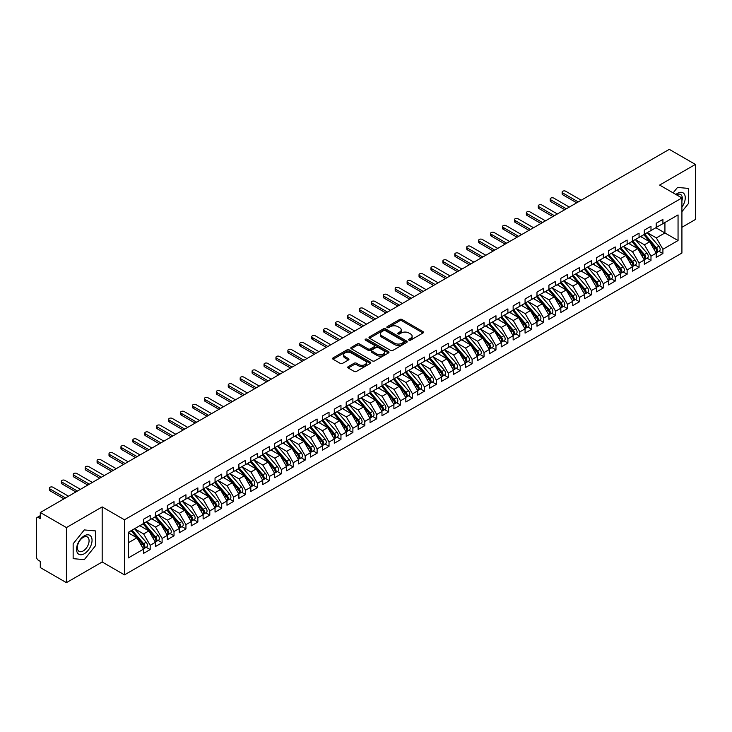 <?xml version="1.0" encoding="UTF-8"?>
<svg xmlns="http://www.w3.org/2000/svg" width="732" height="732" viewBox="0 0 732 732"><rect width="100%" height="100%" fill="white"/><g stroke="black" fill="none" stroke-linecap="round" stroke-linejoin="round"><path stroke-width="1.1" d="M408.959 340.17A1.162 0.668 0 0 0 410.597 340.17L423.032 332.987A1.656 0.952 0 0 0 423.517 332.31A1.656 0.952 0 0 0 423.032 331.642L401.969 319.472A1.656 0.952 0 0 0 399.626 319.472L387.191 326.655A1.162 0.668 0 0 0 386.853 327.131A1.162 0.668 0 0 0 387.191 327.597A1.162 0.668 0 0 0 388.829 327.597L390.44 326.673A5.298 3.056 0 0 1 397.924 326.673L399.681 327.689A5.298 3.056 0 0 1 401.237 329.848A5.298 3.056 0 0 1 399.681 332.008L398.071 332.941A1.162 0.668 0 0 0 397.732 333.408A1.162 0.668 0 0 0 398.071 333.883A1.162 0.668 0 0 0 399.718 333.883L401.319 332.959A5.298 3.056 0 0 1 408.813 332.959L410.57 333.966A5.298 3.056 0 0 1 412.116 336.134A5.298 3.056 0 0 1 410.57 338.294L408.959 339.227A1.162 0.668 0 0 0 408.621 339.694A1.162 0.668 0 0 0 408.959 340.17L408.959 339.227M348.24 366.641A1.656 0.952 0 0 0 347.764 367.318A1.656 0.952 0 0 0 348.24 367.995L354.151 371.408A1.656 0.952 0 0 0 356.493 371.408L370.31 363.429A1.656 0.952 0 0 0 370.795 362.752A1.656 0.952 0 0 0 370.31 362.084L349.237 349.914A1.656 0.952 0 0 0 346.895 349.914L333.087 357.893A1.656 0.952 0 0 0 332.603 358.57A1.656 0.952 0 0 0 333.087 359.238L340.224 363.365A1.656 0.952 0 0 0 342.567 363.365L348.478 359.952A1.656 0.952 0 0 0 348.963 359.275A1.656 0.952 0 0 0 348.478 358.598L344.937 356.557A4.429 2.553 0 0 1 343.637 354.745A4.429 2.553 0 0 1 346.373 352.385A4.429 2.553 0 0 1 351.195 352.943L365.067 360.949A4.429 2.553 0 0 1 366.366 362.752A4.429 2.553 0 0 1 363.63 365.122A4.429 2.553 0 0 1 358.808 364.563L356.493 363.228A1.656 0.952 0 0 0 354.151 363.228L348.24 366.641L348.24 367.995L354.151 364.609L354.151 363.228M681.922 227.286L695.4 219.499L695.4 164.425L669.286 149.355L40.297 512.501L40.297 518.695L38.384 517.588A2.525 1.464 -120 0 0 37.122 517.469A2.525 1.464 -120 0 0 36.6 518.622L36.6 557.18A2.525 1.464 -120 0 0 38.384 560.273L40.297 561.371L40.297 567.574L66.411 582.645L102.178 561.993L124.477 574.867L124.477 519.793L102.178 506.919L66.411 527.571L40.297 512.501M695.4 164.425L659.624 185.077L681.922 197.951L124.477 519.793M390.559 350.39A1.656 0.952 0 0 0 392.892 350.39L406.708 342.42A1.656 0.952 0 0 0 407.193 341.743A1.656 0.952 0 0 0 406.708 341.066L385.636 328.906A1.656 0.952 0 0 0 383.303 328.906L369.486 336.876A1.656 0.952 0 0 0 369.001 337.553A1.656 0.952 0 0 0 369.486 338.23L390.559 350.39M365.909 340.417A1.162 0.668 0 0 1 367.089 340.581L367.089 339.209L388.509 351.57A1.656 0.952 0 0 1 388.994 352.248A1.656 0.952 0 0 1 388.509 352.925L374.692 360.894A1.656 0.952 0 0 1 372.359 360.894L351.287 348.734L351.287 347.38A1.656 0.952 0 0 0 350.802 348.057A1.656 0.952 0 0 0 351.287 348.734M351.287 347.38L357.198 343.967A1.656 0.952 0 0 1 359.54 343.967L368.086 348.899A1.656 0.952 0 0 0 370.419 348.899L374.345 346.639A1.656 0.952 0 0 0 374.83 345.962A1.656 0.952 0 0 0 374.345 345.284L365.451 340.151A1.162 0.668 0 0 1 365.112 339.675A1.162 0.668 0 0 1 365.826 339.062A1.162 0.668 0 0 1 367.089 339.209M124.477 574.867L681.922 253.034L681.922 197.951M655.872 227.734L678.052 240.535L678.052 214.924L662.908 223.672L662.908 219.399L656.229 223.251L656.229 227.524L650.986 230.553L650.986 226.28L644.306 230.141L644.306 234.405L639.063 237.433L639.063 233.169L632.384 237.022L632.384 241.295L627.132 244.323L627.132 240.05L620.462 243.912L620.462 248.175L615.209 251.204L615.209 246.94L608.53 250.792L608.53 255.056L603.287 258.085L603.287 253.821L596.607 257.673L596.607 261.946L591.365 264.975L591.365 260.702L584.685 264.563L584.685 268.827L579.442 271.856L579.442 267.592L572.763 271.444L572.763 275.717L567.52 278.746L567.52 274.473L560.84 278.325L560.84 282.598L555.588 285.626L555.588 281.363L548.918 285.215L548.918 289.479L543.666 292.507L543.666 288.243L536.986 292.095L536.986 296.368L531.743 299.397L531.743 295.124L525.064 298.985L525.064 303.249L519.821 306.278L519.821 302.014L513.141 305.866L513.141 310.13L507.898 313.159L507.898 308.895L501.219 312.747L501.219 317.02L495.976 320.049L495.976 315.776L489.296 319.637L489.296 323.901L484.044 326.93L484.044 322.666L477.374 326.518L477.374 330.791L472.122 333.819L472.122 329.546L465.442 333.399L465.442 337.672L460.199 340.7L460.199 336.436L453.52 340.288L453.52 344.552L448.277 347.581L448.277 343.317L441.597 347.169L441.597 351.442L436.354 354.471L436.354 350.198L429.675 354.059L429.675 358.323L424.432 361.352L424.432 357.088L417.752 360.94L417.752 365.204L412.5 368.242L412.5 363.969L405.83 367.821L405.83 372.094L400.578 375.123L400.578 370.85L393.898 374.711L393.898 378.975L388.655 382.003L388.655 377.739L381.976 381.592L381.976 385.865L376.733 388.893L376.733 384.62L370.053 388.472L370.053 392.745L364.81 395.774L364.81 391.51L358.131 395.362L358.131 399.626L352.888 402.655L352.888 398.391L346.209 402.243L346.209 406.516L340.956 409.545L340.956 405.272L334.286 409.133L334.286 413.397L329.034 416.426L329.034 412.162L322.355 416.014L322.355 420.278L317.112 423.316L317.112 419.043L310.432 422.895L310.432 427.168L305.189 430.196L305.189 425.923L298.51 429.785L298.51 434.049L293.267 437.077L293.267 432.813L286.587 436.665L286.587 440.938L281.344 443.967L281.344 439.694L274.665 443.546L274.665 447.819L269.413 450.848L269.413 446.584L262.742 450.436L262.742 454.7L257.49 457.729L257.49 453.465L250.811 457.317L250.811 461.59L245.568 464.619L245.568 460.346L238.888 464.207L238.888 468.471L233.645 471.499L233.645 467.236L226.966 471.088L226.966 475.352L221.723 478.389L221.723 474.116L215.043 477.969L215.043 482.242L209.8 485.27L209.8 480.997L203.121 484.858L203.121 489.122L197.869 492.151L197.869 487.887L191.198 491.739L191.198 496.012L185.946 499.041L185.946 494.768L179.267 498.629L179.267 502.893L174.024 505.922L174.024 501.658L167.344 505.51L167.344 509.774L162.101 512.803L162.101 508.539L155.422 512.391L155.422 516.664L150.179 519.693L150.179 515.419L143.499 519.281L143.499 523.545L128.356 532.292L128.356 557.903L143.499 549.156L136.939 537.8L128.356 532.841M678.052 240.535L662.908 249.273L656.348 237.918L647.289 232.685L658.864 246.208L656.357 247.654A3.376 1.949 60 0 1 657.656 250.856A3.376 1.949 60 0 1 656.961 252.403A3.376 1.949 60 0 1 656.412 252.558M658.946 251.259L662.908 253.547L662.908 249.273M662.908 253.547L656.229 257.399L656.229 253.135L650.986 256.163L644.425 244.799L635.367 239.574M647.024 258.14L650.986 260.427L650.986 256.163M650.986 260.427L644.306 264.289L644.306 260.016L639.063 263.044L632.503 251.689L623.435 246.455L635.01 259.979L632.512 261.425A3.376 1.949 60 0 1 633.811 264.627A3.376 1.949 60 0 1 633.116 266.173A3.376 1.949 60 0 1 632.567 266.329M635.092 265.03L639.063 267.317L639.063 263.044M639.063 267.317L632.384 271.169L632.384 266.906L627.132 269.934L620.58 258.57L611.513 253.336M623.17 271.911L627.132 274.198L627.132 269.934M627.132 274.198L620.462 278.05L620.462 273.786L615.209 276.815L608.649 265.46L599.59 260.226M611.247 278.791L615.209 281.079L615.209 276.815M615.209 281.079L608.53 284.94L608.53 280.667L603.287 283.696L596.726 272.341L587.668 267.107M599.325 285.681L603.287 287.969L603.287 283.696M603.287 287.969L596.607 291.821L596.607 287.557L591.365 290.586L584.804 279.221L575.745 273.988M587.403 292.562L591.365 294.85L591.365 290.586M591.365 294.85L584.685 298.711L584.685 294.438L579.442 297.467L572.882 286.111L563.823 280.878M575.48 299.452L579.442 301.74L579.442 297.467M579.442 301.74L572.763 305.592L572.763 301.319L567.52 304.347L560.959 292.992L551.891 287.758L563.466 301.282L560.968 302.728A3.376 1.949 60 0 1 562.268 305.93A3.376 1.949 60 0 1 561.572 307.477A3.376 1.949 60 0 1 561.023 307.632M563.548 306.333L567.52 308.62L567.52 304.347M567.52 308.62L560.84 312.473L560.84 308.209L555.588 311.237L549.037 299.873L539.969 294.648M551.626 313.214L555.588 315.501L555.588 311.237M555.588 315.501L548.918 319.362L548.918 315.089L543.666 318.118L537.105 306.763L528.047 301.529L539.621 315.053L537.114 316.498A3.376 1.949 60 0 1 538.423 319.701A3.376 1.949 60 0 1 537.718 321.247A3.376 1.949 60 0 1 537.178 321.403M539.704 320.104L543.666 322.391L543.666 318.118M543.666 322.391L536.986 326.243L536.986 321.979L531.743 325.008L525.183 313.644L516.124 308.41L527.699 321.934L525.192 323.379A3.376 1.949 60 0 1 526.5 326.582A3.376 1.949 60 0 1 525.796 328.128A3.376 1.949 60 0 1 525.256 328.284M527.781 326.984L531.743 329.272L531.743 325.008M531.743 329.272L525.064 333.124L525.064 328.86L519.821 331.889L513.26 320.534L504.202 315.3M515.859 333.865L519.821 336.153L519.821 331.889M519.821 336.153L513.141 340.014L513.141 335.741L507.898 338.77L501.338 327.414L492.279 322.181L503.854 335.704L501.347 337.15A3.376 1.949 60 0 1 502.646 340.353A3.376 1.949 60 0 1 501.951 341.899A3.376 1.949 60 0 1 501.402 342.054M503.936 340.755L507.898 343.043L507.898 338.77M507.898 343.043L501.219 346.895L501.219 342.631L495.976 345.66L489.415 334.295L480.348 329.061L491.922 342.585L489.424 344.031A3.376 1.949 60 0 1 490.724 347.233A3.376 1.949 60 0 1 490.028 348.78A3.376 1.949 60 0 1 489.479 348.935M492.005 347.636L495.976 349.923L495.976 345.66M495.976 349.923L489.296 353.785L489.296 349.512L484.044 352.54L477.493 341.185L468.425 335.951L480 349.475L477.502 350.921A3.376 1.949 60 0 1 478.801 354.123A3.376 1.949 60 0 1 478.106 355.67A3.376 1.949 60 0 1 477.557 355.825M480.082 354.526L484.044 356.813L484.044 352.54M484.044 356.813L477.374 360.666L477.374 356.393L472.122 359.43L465.561 348.066L456.503 342.832L468.077 356.356L465.57 357.802A3.376 1.949 60 0 1 466.879 361.004A3.376 1.949 60 0 1 466.174 362.55A3.376 1.949 60 0 1 465.634 362.706M468.16 361.407L472.122 363.694L472.122 359.43M472.122 363.694L465.442 367.546L465.442 363.282L460.199 366.311L453.639 354.947L444.58 349.722M456.237 368.288L460.199 370.575L460.199 366.311M460.199 370.575L453.52 374.436L453.52 370.163L448.277 373.192L441.716 361.837L432.658 356.603L444.233 370.127L441.725 371.572A3.376 1.949 60 0 1 443.025 374.775A3.376 1.949 60 0 1 442.329 376.321A3.376 1.949 60 0 1 441.78 376.477M444.315 375.177L448.277 377.465L448.277 373.192M448.277 377.465L441.597 381.317L441.597 377.053L436.354 380.082L429.794 368.718L420.735 363.484L432.31 377.007L429.803 378.453A3.376 1.949 60 0 1 431.102 381.656A3.376 1.949 60 0 1 430.407 383.202A3.376 1.949 60 0 1 429.858 383.358M432.392 382.058L436.354 384.346L436.354 380.082M436.354 384.346L429.675 388.198L429.675 383.934L424.432 386.963L417.871 375.608L408.804 370.374M420.461 388.939L424.432 391.227L424.432 386.963M424.432 391.227L417.752 395.088L417.752 390.815L412.5 393.843L405.949 382.488L396.881 377.255L408.456 390.778L405.958 392.224A3.376 1.949 60 0 1 407.257 395.426A3.376 1.949 60 0 1 406.562 396.973A3.376 1.949 60 0 1 406.013 397.128M408.538 395.829L412.5 398.117L412.5 393.843M412.5 398.117L405.83 401.969L405.83 397.705L400.578 400.733L394.017 389.369L384.959 384.144L396.534 397.659L394.026 399.105A3.376 1.949 60 0 1 395.335 402.307A3.376 1.949 60 0 1 394.63 403.854A3.376 1.949 60 0 1 394.091 404.009M396.616 402.71L400.578 404.997L400.578 400.733M400.578 404.997L393.898 408.859L393.898 404.586L388.655 407.614L382.095 396.259L373.036 391.025M384.693 409.6L388.655 411.887L388.655 407.614M388.655 411.887L381.976 415.739L381.976 411.466L376.733 414.504L370.172 403.14L361.114 397.906M372.771 416.481L376.733 418.768L376.733 414.504M376.733 418.768L370.053 422.62L370.053 418.356L364.81 421.385L358.25 410.021L349.191 404.796M360.849 423.361L364.81 425.649L364.81 421.385M364.81 425.649L358.131 429.51L358.131 425.237L352.888 428.266L346.327 416.911L337.26 411.677M348.917 430.251L352.888 432.539L352.888 428.266M352.888 432.539L346.209 436.391L346.209 432.127L340.956 435.156L334.405 423.791L325.337 418.558L336.912 432.081L334.414 433.527A3.376 1.949 60 0 1 335.714 436.73A3.376 1.949 60 0 1 335.018 438.276A3.376 1.949 60 0 1 334.469 438.431M336.995 437.132L340.956 439.42L340.956 435.156M340.956 439.42L334.286 443.272L334.286 439.008L329.034 442.037L322.473 430.681L313.415 425.448M325.072 444.013L329.034 446.31L329.034 442.037M329.034 446.31L322.355 450.162L322.355 445.889L317.112 448.917L310.551 437.562L301.493 432.328L313.067 445.852L310.56 447.298A3.376 1.949 60 0 1 311.869 450.5A3.376 1.949 60 0 1 311.164 452.047A3.376 1.949 60 0 1 310.624 452.202M313.15 450.903L317.112 453.19L317.112 448.917M317.112 453.19L310.432 457.043L310.432 452.779L305.189 455.807L298.629 444.443L289.57 439.218L301.145 452.733L298.638 454.179A3.376 1.949 60 0 1 299.937 457.381A3.376 1.949 60 0 1 299.242 458.927A3.376 1.949 60 0 1 298.693 459.083M301.227 457.784L305.189 460.071L305.189 455.807M305.189 460.071L298.51 463.932L298.51 459.659L293.267 462.688L286.706 451.333L277.648 446.099M289.305 464.674L293.267 466.961L293.267 462.688M293.267 466.961L286.587 470.813L286.587 466.54L281.344 469.578L274.784 458.214L265.716 452.98L277.291 466.504L274.793 467.949A3.376 1.949 60 0 1 276.092 471.152A3.376 1.949 60 0 1 275.397 472.698A3.376 1.949 60 0 1 274.848 472.854M277.373 471.554L281.344 473.842L281.344 469.578M281.344 473.842L274.665 477.694L274.665 473.43L269.413 476.459L262.861 465.095L253.794 459.87L265.368 473.384L262.87 474.83A3.376 1.949 60 0 1 264.17 478.042A3.376 1.949 60 0 1 263.474 479.579A3.376 1.949 60 0 1 262.925 479.734M265.451 478.435L269.413 480.723L269.413 476.459M269.413 480.723L262.742 484.584L262.742 480.311L257.49 483.34L250.93 471.984L241.871 466.751M253.528 485.325L257.49 487.613L257.49 483.34M257.49 487.613L250.811 491.465L250.811 487.201L245.568 490.23L239.007 478.865L229.949 473.631L241.523 487.155L239.016 488.601A3.376 1.949 60 0 1 240.325 491.803A3.376 1.949 60 0 1 239.62 493.35A3.376 1.949 60 0 1 239.08 493.505M241.606 492.206L245.568 494.493L245.568 490.23M245.568 494.493L238.888 498.346L238.888 494.082L233.645 497.11L227.085 485.755L218.026 480.521M229.683 499.087L233.645 501.383L233.645 497.11M233.645 501.383L226.966 505.236L226.966 500.963L221.723 503.991L215.162 492.636L206.104 487.402L217.679 500.926L215.171 502.372A3.376 1.949 60 0 1 216.471 505.574A3.376 1.949 60 0 1 215.775 507.12A3.376 1.949 60 0 1 215.226 507.276M217.761 505.977L221.723 508.264L221.723 503.991M221.723 508.264L215.043 512.116L215.043 507.852L209.8 510.881L203.24 499.517L194.172 494.292L205.747 507.807L203.249 509.252A3.376 1.949 60 0 1 204.548 512.464A3.376 1.949 60 0 1 203.853 514.001A3.376 1.949 60 0 1 203.304 514.157M205.829 512.858L209.8 515.145L209.8 510.881M209.8 515.145L203.121 519.006L203.121 514.733L197.869 517.762L191.317 506.407L182.25 501.173M193.907 519.747L197.869 522.035L197.869 517.762M197.869 522.035L191.198 525.887L191.198 521.614L185.946 524.652L179.386 513.288L170.327 508.054L181.902 521.577L179.395 523.023A3.376 1.949 60 0 1 180.703 526.226A3.376 1.949 60 0 1 179.999 527.772A3.376 1.949 60 0 1 179.459 527.928M181.984 526.628L185.946 528.916L185.946 524.652M185.946 528.916L179.267 532.768L179.267 528.504L174.024 531.533L167.463 520.168L158.405 514.944L169.98 528.458L167.472 529.904A3.376 1.949 60 0 1 168.781 533.116A3.376 1.949 60 0 1 168.076 534.653A3.376 1.949 60 0 1 167.536 534.808M170.062 533.509L174.024 535.797L174.024 531.533M174.024 535.797L167.344 539.658L167.344 535.385L162.101 538.413L155.541 527.058L146.482 521.824M158.139 540.399L162.101 542.687L162.101 538.413M162.101 542.687L155.422 546.539L155.422 542.275L150.179 545.303L143.618 533.939L134.551 528.705M146.217 547.28L150.179 549.567L150.179 545.303M150.179 549.567L143.499 553.419L143.499 549.156M143.499 523.407L150.179 519.693M128.356 542.751L136.939 537.8M155.422 516.527L162.101 512.803M143.618 533.939L148.861 530.91L139.803 525.677M155.422 542.275L148.861 530.91M167.344 509.637L174.024 505.922M155.541 527.058L160.784 524.03L151.725 518.796M167.344 535.385L160.784 524.03M179.267 502.756L185.946 499.041M167.463 520.168L172.715 517.14L163.648 511.915M179.267 528.504L172.715 517.14M191.198 495.875L197.869 492.151M179.386 513.288L184.638 510.259L175.57 505.025M191.198 521.614L184.638 510.259M203.121 488.985L209.8 485.27M191.317 506.407L196.56 503.378L187.502 498.144M203.121 514.733L196.56 503.378M215.043 482.104L221.723 478.389M203.24 499.517L208.483 496.488L199.424 491.254M215.043 507.852L208.483 496.488M226.966 475.214L233.645 471.499M215.162 492.636L220.405 489.607L211.347 484.374M226.966 500.963L220.405 489.607M238.888 468.334L245.568 464.619M227.085 485.755L232.328 482.727L223.269 477.493M238.888 494.082L232.328 482.727M250.811 461.453L257.49 457.729M239.007 478.865L244.259 475.837L235.192 470.603M250.811 487.201L244.259 475.837M262.742 454.563L269.413 450.848M250.93 471.984L256.182 468.956L247.114 463.722M262.742 480.311L256.182 468.956M274.665 447.682L281.344 443.967M262.861 465.095L268.104 462.066L259.046 456.841M274.665 473.43L268.104 462.066M286.587 440.801L293.267 437.077M274.784 458.214L280.027 455.185L270.968 449.951M286.587 466.54L280.027 455.185M298.51 433.911L305.189 430.196M286.706 451.333L291.949 448.304L282.891 443.07M298.51 459.659L291.949 448.304M310.432 427.031L317.112 423.316M298.629 444.443L303.872 441.414L294.813 436.18M310.432 452.779L303.872 441.414M322.355 420.141L329.034 416.426M310.551 437.562L315.803 434.534L306.735 429.3M322.355 445.889L315.803 434.534M334.286 413.26L340.956 409.545M322.473 430.681L327.726 427.653L318.658 422.419M334.286 439.008L327.726 427.653M346.209 406.379L352.888 402.655M334.405 423.791L339.648 420.763L330.59 415.529M346.209 432.127L339.648 420.763M358.131 399.489L364.81 395.774M346.327 416.911L351.57 413.882L342.512 408.648M358.131 425.237L351.57 413.882M370.053 392.608L376.733 388.893M358.25 410.021L363.493 406.992L354.434 401.767M370.053 418.356L363.493 406.992M381.976 385.727L388.655 382.003M370.172 403.14L375.425 400.111L366.357 394.877M381.976 411.466L375.425 400.111M393.898 378.837L400.578 375.123M382.095 396.259L387.347 393.23L378.279 387.997M393.898 404.586L387.347 393.23M405.83 371.957L412.5 368.242M394.017 389.369L399.269 386.34L390.202 381.107M405.83 397.705L399.269 386.34M417.752 365.067L424.432 361.352M405.949 382.488L411.192 379.46L402.133 374.226M417.752 390.815L411.192 379.46M429.675 358.186L436.354 354.471M417.871 375.608L423.114 372.579L414.056 367.345M429.675 383.934L423.114 372.579M441.597 351.305L448.277 347.581M429.794 368.718L435.037 365.689L425.978 360.455M441.597 377.053L435.037 365.689M453.52 344.415L460.199 340.7M441.716 361.837L446.968 358.808L437.901 353.574M453.52 370.163L446.968 358.808M465.442 337.534L472.122 333.819M453.639 354.947L458.891 351.918L449.823 346.693M465.442 363.282L458.891 351.918M477.374 330.654L484.044 326.93M465.561 348.066L470.813 345.037L461.746 339.804M477.374 356.393L470.813 345.037M489.296 323.764L495.976 320.049M477.493 341.185L482.736 338.157L473.677 332.923M489.296 349.512L482.736 338.157M501.219 316.883L507.898 313.159M489.415 334.295L494.658 331.267L485.6 326.033M501.219 342.631L494.658 331.267M513.141 309.993L519.821 306.278M501.338 327.414L506.581 324.386L497.522 319.152M513.141 335.741L506.581 324.386M525.064 303.112L531.743 299.397M513.26 320.534L518.512 317.505L509.445 312.271M525.064 328.86L518.512 317.505M536.986 296.231L543.666 292.507M525.183 313.644L530.435 310.615L521.367 305.381M536.986 321.979L530.435 310.615M548.918 289.341L555.588 285.626M537.105 306.763L542.357 303.734L533.289 298.5M548.918 315.089L542.357 303.734M560.84 282.461L567.52 278.746M549.037 299.873L554.28 296.844L545.221 291.62M560.84 308.209L554.28 296.844M572.763 275.58L579.442 271.856M560.959 292.992L566.202 289.964L557.144 284.73M572.763 301.319L566.202 289.964M584.685 268.69L591.365 264.975M572.882 286.111L578.124 283.083L569.066 277.849M584.685 294.438L578.124 283.083M596.607 261.809L603.287 258.085M584.804 279.221L590.056 276.193L580.988 270.959M596.607 287.557L590.056 276.193M608.53 254.919L615.209 251.204M596.726 272.341L601.979 269.312L592.911 264.078M608.53 280.667L601.979 269.312M620.462 248.038L627.132 244.323M608.649 265.46L613.901 262.422L604.833 257.197M620.462 273.786L613.901 262.422M632.384 241.157L639.063 237.433M620.58 258.57L625.823 255.541L616.765 250.307M632.384 266.906L625.823 255.541M644.306 234.267L650.986 230.553M632.503 251.689L637.746 248.66L628.687 243.427M644.306 260.016L637.746 248.66M656.229 227.387L662.908 223.672M656.348 237.918L664.931 232.959L664.931 222.501L678.052 214.924M644.425 244.799L649.668 241.77L640.61 236.546M656.229 253.135L649.668 241.77M66.411 527.571L66.411 582.645M677.512 187.429L673.129 192.882L677.512 187.429L688.666 188.426L677.512 187.429M688.666 203.286L688.666 188.426L688.666 203.286L681.922 211.667L688.666 203.286M102.178 561.993L102.178 506.919M95.444 545.779L95.444 530.91L84.299 529.922L73.145 543.784L73.145 558.653L84.299 559.651L95.444 545.779L84.299 559.651L73.145 558.653L73.145 543.784L84.299 529.922L95.444 530.91L95.444 545.779M409.426 340.334L410.57 339.675A5.298 3.056 0 0 0 412.116 337.507L412.116 336.134M401.237 329.848L401.237 331.221A5.298 3.056 0 0 1 399.681 333.389L398.537 334.048M423.014 333.005L401.969 320.854A1.656 0.952 0 0 0 399.626 320.854L387.649 327.762M406.681 342.43L385.636 330.278A1.656 0.952 0 0 0 383.303 330.278L369.514 338.239M403.78 342.21A1.162 0.668 0 0 0 404.119 341.743A1.162 0.668 0 0 0 403.78 341.268L385.288 330.59A1.162 0.668 0 0 0 383.65 330.59L381.948 331.569A5.298 3.056 0 0 0 380.402 333.737A5.298 3.056 0 0 0 381.948 335.897L394.594 343.189A5.298 3.056 0 0 0 402.088 343.189L403.78 342.21L403.78 343.592A1.162 0.668 0 0 0 404.119 343.116L404.119 341.743M380.402 333.737L380.402 335.11A5.298 3.056 0 0 0 381.948 337.269L381.948 335.897M403.78 343.592L402.088 344.571A5.298 3.056 0 0 1 394.594 344.571L381.948 337.269M351.305 348.743L357.198 345.348L357.198 343.967M374.83 345.962L374.83 347.343A1.656 0.952 0 0 1 374.345 348.02L370.419 350.28A1.656 0.952 0 0 1 368.086 350.28L359.54 345.348A1.656 0.952 0 0 0 357.198 345.348M367.089 340.581L388.482 352.934M376.953 354.023A4.429 2.553 0 0 0 381.775 354.572A4.429 2.553 0 0 0 384.51 352.211A4.429 2.553 0 0 0 383.211 350.408L378.325 347.581A1.656 0.952 0 0 0 375.983 347.581L372.066 349.85A1.656 0.952 0 0 0 371.582 350.527A1.656 0.952 0 0 0 372.066 351.204L376.953 354.023L376.953 355.395A4.429 2.553 0 0 0 381.775 355.953A4.429 2.553 0 0 0 384.51 353.593L384.51 352.211M371.582 350.527L371.582 351.9A1.656 0.952 0 0 0 372.066 352.577L372.066 351.204M376.953 355.395L372.066 352.577M366.366 362.752L366.366 364.133A4.429 2.553 0 0 1 363.63 366.494A4.429 2.553 0 0 1 358.808 365.936L356.493 364.609A1.656 0.952 0 0 0 354.151 364.609M343.637 354.745L343.637 356.127A4.429 2.553 0 0 0 344.937 357.93L344.937 356.557M348.478 358.598L348.478 359.952L344.937 357.93M370.31 362.084L370.31 363.429L349.237 351.296A1.656 0.952 0 0 0 346.895 351.296L333.106 359.256M656.961 252.403L659.468 250.957A3.376 1.949 -120 0 0 660.163 249.411A3.376 1.949 -120 0 0 658.864 246.208M643.812 234.688L655.405 248.203A3.376 1.949 60 0 1 656.705 251.405A3.376 1.949 60 0 1 656.092 252.897M562.743 192.964L562.743 194.758A2.104 1.217 180 0 1 562.13 193.898L562.13 192.104A2.104 1.217 0 0 0 562.743 192.964L578.243 201.913M581.226 200.193L565.726 191.244A2.104 1.217 0 0 0 563.43 190.979A2.104 1.217 0 0 0 562.13 192.104M642.687 237.735L641.305 236.134M562.743 194.758L576.697 202.81M644.764 234.139L656.357 247.654M632.841 241.029L644.434 254.535A3.376 1.949 60 0 1 645.734 257.746A3.376 1.949 60 0 1 645.038 259.284L647.546 257.838A3.376 1.949 -120 0 0 648.241 256.301A3.376 1.949 -120 0 0 646.942 253.089L635.349 239.584M645.038 259.284A3.376 1.949 60 0 1 644.489 259.439M631.89 241.578L643.483 255.084A3.376 1.949 60 0 1 644.782 258.295A3.376 1.949 60 0 1 644.169 259.778M550.821 199.845L550.821 201.639A2.104 1.217 180 0 1 550.208 200.778L550.208 198.985A2.104 1.217 0 0 0 550.821 199.845L566.321 208.794M569.304 207.074L553.804 198.125A2.104 1.217 0 0 0 551.507 197.86A2.104 1.217 0 0 0 550.208 198.985M630.755 244.625L629.383 243.024M550.821 201.639L564.775 209.691M633.116 266.173L635.614 264.728A3.376 1.949 -120 0 0 636.318 263.181A3.376 1.949 -120 0 0 635.01 259.979M619.967 248.459L631.56 261.974A3.376 1.949 60 0 1 632.86 265.176A3.376 1.949 60 0 1 632.247 266.668M538.898 206.735L538.898 208.519A2.104 1.217 180 0 1 538.276 207.659L538.276 205.875A2.104 1.217 0 0 0 538.898 206.735L554.399 215.684M557.381 213.964L541.881 205.015A2.104 1.217 0 0 0 539.585 204.75A2.104 1.217 0 0 0 538.276 205.875M618.833 251.506L617.46 249.905M538.898 208.519L552.852 216.581M620.919 247.91L632.512 261.425M608.997 254.791L620.59 268.305A3.376 1.949 60 0 1 621.889 271.508A3.376 1.949 60 0 1 621.193 273.054L623.691 271.609A3.376 1.949 -120 0 0 624.396 270.062A3.376 1.949 -120 0 0 623.088 266.86L611.504 253.345M621.193 273.054A3.376 1.949 60 0 1 620.644 273.21M608.045 255.34L619.629 268.854A3.376 1.949 60 0 1 620.937 272.066A3.376 1.949 60 0 1 620.324 273.548M526.976 213.616L526.976 215.409A2.104 1.217 180 0 1 526.354 214.549L526.354 212.756A2.104 1.217 0 0 0 526.976 213.616L542.476 222.565M545.459 220.844L529.959 211.896A2.104 1.217 0 0 0 527.653 211.63A2.104 1.217 0 0 0 526.354 212.756M606.91 258.396L605.538 256.786M526.976 215.409L540.921 223.461M597.074 261.681L608.658 275.186A3.376 1.949 60 0 1 609.966 278.398A3.376 1.949 60 0 1 609.262 279.935L611.769 278.489A3.376 1.949 -120 0 0 612.464 276.952A3.376 1.949 -120 0 0 611.165 273.741L599.572 260.235M609.262 279.935A3.376 1.949 60 0 1 608.722 280.091M596.113 262.23L607.706 275.744A3.376 1.949 60 0 1 609.015 278.947A3.376 1.949 60 0 1 608.402 280.438M515.053 220.506L515.053 222.29A2.104 1.217 180 0 1 514.431 221.43L514.431 219.637A2.104 1.217 0 0 0 515.053 220.506L530.554 229.455M533.527 227.725L518.027 218.776A2.104 1.217 0 0 0 515.731 218.52A2.104 1.217 0 0 0 514.431 219.637M594.988 265.277L593.615 263.676M515.053 222.29L528.998 230.342M681.922 207.101A10.962 6.332 120 0 0 684.914 195.353A10.962 6.332 120 0 0 677.512 193.34A10.962 6.332 120 0 0 675.892 194.474M681.922 200.861A8.299 4.795 120 0 0 680.577 194.474A8.299 4.795 120 0 0 676.524 194.831M84.299 553.731A10.962 6.332 120 0 0 92.049 540.308A10.962 6.332 120 0 0 84.299 535.833A10.962 6.332 120 0 0 76.549 549.256A10.962 6.332 120 0 0 84.299 553.731M83.21 550.931A8.299 4.795 120 0 0 88.627 543.62A8.299 4.795 120 0 0 87.355 536.968A8.299 4.795 120 0 0 83.21 537.38A8.299 4.795 120 0 0 77.784 544.69A8.299 4.795 120 0 0 79.056 551.342A8.299 4.795 120 0 0 83.21 550.931M585.152 268.562L596.736 282.076A3.376 1.949 60 0 1 598.044 285.279A3.376 1.949 60 0 1 597.339 286.825L599.847 285.379A3.376 1.949 -120 0 0 600.542 283.833A3.376 1.949 -120 0 0 599.243 280.63L587.65 267.116M597.339 286.825A3.376 1.949 60 0 1 596.8 286.981M584.191 269.111L595.784 282.625A3.376 1.949 60 0 1 597.083 285.828A3.376 1.949 60 0 1 596.47 287.319M503.122 227.387L503.122 229.18A2.104 1.217 180 0 1 502.509 228.311L502.509 226.527A2.104 1.217 0 0 0 503.122 227.387L518.622 236.335M521.605 234.615L506.105 225.666A2.104 1.217 0 0 0 503.808 225.401A2.104 1.217 0 0 0 502.509 226.527M583.065 272.158L581.693 270.556M503.122 229.18L517.076 237.232M573.22 275.442L584.813 288.957A3.376 1.949 60 0 1 586.112 292.16A3.376 1.949 60 0 1 585.417 293.706L587.924 292.26A3.376 1.949 -120 0 0 588.62 290.714A3.376 1.949 -120 0 0 587.32 287.511L575.727 273.997M585.417 293.706A3.376 1.949 60 0 1 584.868 293.861M572.268 276.001L583.862 289.506A3.376 1.949 60 0 1 585.161 292.718A3.376 1.949 60 0 1 584.548 294.2M491.199 234.267L491.199 236.061A2.104 1.217 180 0 1 490.586 235.201L490.586 233.407A2.104 1.217 0 0 0 491.199 234.267L506.7 243.216M509.682 241.496L494.182 232.547A2.104 1.217 0 0 0 491.886 232.282A2.104 1.217 0 0 0 490.586 233.407M571.143 279.048L569.761 277.446M491.199 236.061L505.153 244.113M561.298 282.332L572.891 295.847A3.376 1.949 60 0 1 574.19 299.049A3.376 1.949 60 0 1 573.495 300.596L576.002 299.15A3.376 1.949 -120 0 0 576.697 297.604A3.376 1.949 -120 0 0 575.398 294.401L563.805 280.887M573.495 300.596A3.376 1.949 60 0 1 572.946 300.751M560.346 282.881L571.939 296.396A3.376 1.949 60 0 1 573.238 299.598A3.376 1.949 60 0 1 572.625 301.09M479.277 241.157L479.277 242.942A2.104 1.217 180 0 1 478.664 242.082L478.664 240.297A2.104 1.217 0 0 0 479.277 241.157L494.777 250.106M497.76 248.386L482.26 239.437A2.104 1.217 0 0 0 479.963 239.172A2.104 1.217 0 0 0 478.664 240.297M559.211 285.928L557.839 284.327M479.277 242.942L493.231 251.003M561.572 307.477L564.07 306.031A3.376 1.949 -120 0 0 564.775 304.485A3.376 1.949 -120 0 0 563.466 301.282M548.424 289.762L560.017 303.277A3.376 1.949 60 0 1 561.316 306.479A3.376 1.949 60 0 1 560.703 307.971M467.355 248.038L467.355 249.832A2.104 1.217 180 0 1 466.732 248.972L466.732 247.178A2.104 1.217 0 0 0 467.355 248.038L482.855 256.987M485.838 255.267L470.337 246.318A2.104 1.217 0 0 0 468.041 246.053A2.104 1.217 0 0 0 466.732 247.178M547.289 292.809L545.916 291.208M467.355 249.832L481.308 257.884M549.375 289.213L560.968 302.728M537.453 296.103L549.046 309.609A3.376 1.949 60 0 1 550.345 312.82A3.376 1.949 60 0 1 549.65 314.357L552.148 312.912A3.376 1.949 -120 0 0 552.852 311.375A3.376 1.949 -120 0 0 551.544 308.163L539.96 294.657M549.65 314.357A3.376 1.949 60 0 1 549.101 314.513M536.501 296.652L548.085 310.158A3.376 1.949 60 0 1 549.393 313.369A3.376 1.949 60 0 1 548.78 314.861M455.432 254.919L455.432 256.712A2.104 1.217 180 0 1 454.81 255.852L454.81 254.059A2.104 1.217 0 0 0 455.432 254.919L470.932 263.868M473.915 262.148L458.415 253.199A2.104 1.217 0 0 0 456.109 252.933A2.104 1.217 0 0 0 454.81 254.059M535.367 299.699L533.994 298.098M455.432 256.712L469.377 264.764M537.718 321.247L540.225 319.802A3.376 1.949 -120 0 0 540.921 318.255A3.376 1.949 -120 0 0 539.621 315.053M524.569 303.533L536.163 317.048A3.376 1.949 60 0 1 537.471 320.25A3.376 1.949 60 0 1 536.858 321.741M443.51 261.809L443.51 263.593A2.104 1.217 180 0 1 442.887 262.733L442.887 260.949A2.104 1.217 0 0 0 443.51 261.809L459.01 270.758M461.983 269.037L446.483 260.089A2.104 1.217 0 0 0 444.187 259.823A2.104 1.217 0 0 0 442.887 260.949M523.444 306.58L522.072 304.979M443.51 263.593L457.454 271.654M525.53 302.984L537.114 316.498M525.796 328.128L528.303 326.682A3.376 1.949 -120 0 0 528.998 325.136A3.376 1.949 -120 0 0 527.699 321.934M512.647 310.423L524.24 323.928A3.376 1.949 60 0 1 525.539 327.14A3.376 1.949 60 0 1 524.926 328.622M431.578 268.69L431.578 270.483A2.104 1.217 180 0 1 430.965 269.623L430.965 267.83A2.104 1.217 0 0 0 431.578 268.69L447.078 277.638M450.061 275.918L434.561 266.97A2.104 1.217 0 0 0 432.264 266.704A2.104 1.217 0 0 0 430.965 267.83M511.522 313.47L510.149 311.869M431.578 270.483L445.532 278.535M513.608 309.865L525.192 323.379M501.676 316.755L513.269 330.26A3.376 1.949 60 0 1 514.569 333.472A3.376 1.949 60 0 1 513.873 335.009L516.38 333.563A3.376 1.949 -120 0 0 517.076 332.026A3.376 1.949 -120 0 0 515.776 328.814L504.183 315.309M513.873 335.009A3.376 1.949 60 0 1 513.324 335.174M500.725 317.304L512.318 330.818A3.376 1.949 60 0 1 513.617 334.021A3.376 1.949 60 0 1 513.004 335.512M419.656 275.58L419.656 277.364A2.104 1.217 180 0 1 419.043 276.504L419.043 274.71A2.104 1.217 0 0 0 419.656 275.58L435.156 284.528M438.139 282.808L422.639 273.85A2.104 1.217 0 0 0 420.342 273.594A2.104 1.217 0 0 0 419.043 274.71M499.599 320.351L498.218 318.749M419.656 277.364L433.609 285.416M501.951 341.899L504.458 340.453A3.376 1.949 -120 0 0 505.153 338.907A3.376 1.949 -120 0 0 503.854 335.704M488.802 324.185L500.395 337.699A3.376 1.949 60 0 1 501.695 340.902A3.376 1.949 60 0 1 501.081 342.393M407.733 282.461L407.733 284.254A2.104 1.217 180 0 1 407.12 283.385L407.12 281.6A2.104 1.217 0 0 0 407.733 282.461L423.233 291.409M426.216 289.689L410.716 280.74A2.104 1.217 0 0 0 408.419 280.475A2.104 1.217 0 0 0 407.12 281.6M487.668 327.231L486.295 325.63M407.733 284.254L421.687 292.306M489.754 323.635L501.347 337.15M490.028 348.78L492.526 347.334A3.376 1.949 -120 0 0 493.231 345.788A3.376 1.949 -120 0 0 491.922 342.585M476.88 331.074L488.473 344.58A3.376 1.949 60 0 1 489.772 347.792A3.376 1.949 60 0 1 489.159 349.274M395.811 289.341L395.811 291.135A2.104 1.217 180 0 1 395.188 290.275L395.188 288.481A2.104 1.217 0 0 0 395.811 289.341L411.311 298.29M414.294 296.57L398.794 287.621A2.104 1.217 0 0 0 396.497 287.356A2.104 1.217 0 0 0 395.188 288.481M475.745 334.121L474.373 332.52M395.811 291.135L409.764 299.187M477.831 330.516L489.424 344.031M478.106 355.67L480.604 354.224A3.376 1.949 -120 0 0 481.308 352.678A3.376 1.949 -120 0 0 480 349.475M464.957 337.955L476.541 351.47A3.376 1.949 60 0 1 477.85 354.672A3.376 1.949 60 0 1 477.237 356.164M383.888 296.231L383.888 298.015A2.104 1.217 180 0 1 383.266 297.155L383.266 295.371A2.104 1.217 0 0 0 383.888 296.231L399.388 305.18M402.371 303.46L386.871 294.511A2.104 1.217 0 0 0 384.565 294.246A2.104 1.217 0 0 0 383.266 295.371M463.823 341.002L462.45 339.401M383.888 298.015L397.833 306.077M465.909 337.406L477.502 350.921M466.174 362.55L468.681 361.105A3.376 1.949 -120 0 0 469.377 359.558A3.376 1.949 -120 0 0 468.077 356.356M453.026 344.836L464.619 358.351A3.376 1.949 60 0 1 465.927 361.553A3.376 1.949 60 0 1 465.314 363.045M371.966 303.112L371.966 304.905A2.104 1.217 180 0 1 371.344 304.045L371.344 302.252A2.104 1.217 0 0 0 371.966 303.112L387.466 312.061M390.44 310.341L374.94 301.392A2.104 1.217 0 0 0 372.643 301.127A2.104 1.217 0 0 0 371.344 302.252M451.9 347.883L450.528 346.282M371.966 304.905L385.91 312.957M453.986 344.287L465.57 357.802M442.064 351.177L453.648 364.682A3.376 1.949 60 0 1 454.956 367.894A3.376 1.949 60 0 1 454.252 369.431L456.759 367.986A3.376 1.949 -120 0 0 457.454 366.448A3.376 1.949 -120 0 0 456.155 363.237L444.562 349.731M454.252 369.431A3.376 1.949 60 0 1 453.712 369.587M441.103 351.726L452.696 365.231A3.376 1.949 60 0 1 453.996 368.443A3.376 1.949 60 0 1 453.382 369.935M360.034 309.993L360.034 311.786A2.104 1.217 180 0 1 359.421 310.926L359.421 309.133A2.104 1.217 0 0 0 360.034 309.993L375.534 318.942M378.517 317.221L363.017 308.273A2.104 1.217 0 0 0 360.72 308.016A2.104 1.217 0 0 0 359.421 309.133M439.978 354.773L438.605 353.172M360.034 311.786L373.988 319.838M442.329 376.321L444.836 374.875A3.376 1.949 -120 0 0 445.532 373.329A3.376 1.949 -120 0 0 444.233 370.127M429.181 358.607L440.774 372.121A3.376 1.949 60 0 1 442.073 375.324A3.376 1.949 60 0 1 441.46 376.815M348.112 316.883L348.112 318.667A2.104 1.217 180 0 1 347.499 317.807L347.499 316.023A2.104 1.217 0 0 0 348.112 316.883L363.612 325.832M366.595 324.111L351.095 315.163A2.104 1.217 0 0 0 348.798 314.897A2.104 1.217 0 0 0 347.499 316.023M428.055 361.654L426.674 360.053M348.112 318.667L362.065 326.728M430.132 358.058L441.725 371.572M430.407 383.202L432.914 381.756A3.376 1.949 -120 0 0 433.609 380.21A3.376 1.949 -120 0 0 432.31 377.007M417.258 365.497L428.851 379.002A3.376 1.949 60 0 1 430.151 382.214A3.376 1.949 60 0 1 429.538 383.696M336.189 323.764L336.189 325.557A2.104 1.217 180 0 1 335.576 324.697L335.576 322.904A2.104 1.217 0 0 0 336.189 323.764L351.689 332.712M354.672 330.992L339.172 322.043A2.104 1.217 0 0 0 336.876 321.778A2.104 1.217 0 0 0 335.576 322.904M416.124 368.544L414.751 366.942M336.189 325.557L350.143 333.609M418.21 364.939L429.803 378.453M406.287 371.829L417.88 385.334A3.376 1.949 60 0 1 419.18 388.546A3.376 1.949 60 0 1 418.484 390.083L420.982 388.637A3.376 1.949 -120 0 0 421.687 387.1A3.376 1.949 -120 0 0 420.378 383.888L408.795 370.383M418.484 390.083A3.376 1.949 60 0 1 417.935 390.248M405.336 372.378L416.929 385.892A3.376 1.949 60 0 1 418.228 389.095A3.376 1.949 60 0 1 417.615 390.586M324.267 330.654L324.267 332.438A2.104 1.217 180 0 1 323.645 331.578L323.645 329.793A2.104 1.217 0 0 0 324.267 330.654L339.767 339.602M342.75 337.882L327.25 328.924A2.104 1.217 0 0 0 324.953 328.668A2.104 1.217 0 0 0 323.645 329.793M404.201 375.425L402.829 373.823M324.267 332.438L338.221 340.49M406.562 396.973L409.06 395.527A3.376 1.949 -120 0 0 409.764 393.981A3.376 1.949 -120 0 0 408.456 390.778M393.413 379.258L404.997 392.773A3.376 1.949 60 0 1 406.306 395.975A3.376 1.949 60 0 1 405.693 397.467M312.344 337.534L312.344 339.328A2.104 1.217 180 0 1 311.722 338.468L311.722 336.674A2.104 1.217 0 0 0 312.344 337.534L327.845 346.483M330.827 344.763L315.327 335.814A2.104 1.217 0 0 0 313.022 335.549A2.104 1.217 0 0 0 311.722 336.674M392.279 382.305L390.906 380.704M312.344 339.328L326.289 347.38M394.365 378.709L405.958 392.224M394.63 403.854L397.137 402.408A3.376 1.949 -120 0 0 397.833 400.862A3.376 1.949 -120 0 0 396.534 397.659M381.482 386.148L393.075 399.654A3.376 1.949 60 0 1 394.383 402.865A3.376 1.949 60 0 1 393.77 404.348M300.422 344.415L300.422 346.209A2.104 1.217 180 0 1 299.8 345.348L299.8 343.555A2.104 1.217 0 0 0 300.422 344.415L315.922 353.364M318.896 351.644L303.396 342.695A2.104 1.217 0 0 0 301.099 342.43A2.104 1.217 0 0 0 299.8 343.555M380.356 389.195L378.984 387.594M300.422 346.209L314.367 354.261M382.443 385.59L394.026 399.105M370.52 392.48L382.104 405.995A3.376 1.949 60 0 1 383.412 409.197A3.376 1.949 60 0 1 382.708 410.743L385.215 409.298A3.376 1.949 -120 0 0 385.91 407.751A3.376 1.949 -120 0 0 384.611 404.549L373.018 391.034M382.708 410.743A3.376 1.949 60 0 1 382.168 410.899M369.559 393.029L381.152 406.544A3.376 1.949 60 0 1 382.452 409.746A3.376 1.949 60 0 1 381.839 411.238M288.49 351.305L288.49 353.089A2.104 1.217 180 0 1 287.877 352.229L287.877 350.445A2.104 1.217 0 0 0 288.49 351.305L303.99 360.254M306.973 358.534L291.473 349.585A2.104 1.217 0 0 0 289.177 349.32A2.104 1.217 0 0 0 287.877 350.445M368.434 396.076L367.061 394.475M288.49 353.089L302.444 361.151M358.589 399.361L370.182 412.875A3.376 1.949 60 0 1 371.481 416.078A3.376 1.949 60 0 1 370.785 417.624L373.293 416.179A3.376 1.949 -120 0 0 373.988 414.632A3.376 1.949 -120 0 0 372.689 411.43L361.096 397.915M370.785 417.624A3.376 1.949 60 0 1 370.236 417.78M357.637 399.91L369.23 413.424A3.376 1.949 60 0 1 370.529 416.627A3.376 1.949 60 0 1 369.916 418.118M276.568 358.186L276.568 359.979A2.104 1.217 180 0 1 275.955 359.119L275.955 357.326A2.104 1.217 0 0 0 276.568 358.186L292.068 367.135M295.051 365.414L279.551 356.466A2.104 1.217 0 0 0 277.254 356.2A2.104 1.217 0 0 0 275.955 357.326M356.511 402.957L355.13 401.356M276.568 359.979L290.522 368.031M346.666 406.251L358.259 419.756A3.376 1.949 60 0 1 359.558 422.968A3.376 1.949 60 0 1 358.863 424.505L361.37 423.059A3.376 1.949 -120 0 0 362.065 421.522A3.376 1.949 -120 0 0 360.766 418.311L349.173 404.805M358.863 424.505A3.376 1.949 60 0 1 358.314 424.661M345.714 406.8L357.308 420.305A3.376 1.949 60 0 1 358.607 423.517A3.376 1.949 60 0 1 357.994 425.008M264.645 365.067L264.645 366.86A2.104 1.217 180 0 1 264.032 366L264.032 364.207A2.104 1.217 0 0 0 264.645 365.067L280.146 374.025M283.128 372.295L267.628 363.347A2.104 1.217 0 0 0 265.332 363.09A2.104 1.217 0 0 0 264.032 364.207M344.58 409.847L343.207 408.246M264.645 366.86L278.599 374.912M334.744 413.132L346.337 426.646A3.376 1.949 60 0 1 347.636 429.849A3.376 1.949 60 0 1 346.941 431.395L349.438 429.949A3.376 1.949 -120 0 0 350.143 428.403A3.376 1.949 -120 0 0 348.835 425.201L337.251 411.686M346.941 431.395A3.376 1.949 60 0 1 346.392 431.551M333.792 413.681L345.385 427.195A3.376 1.949 60 0 1 346.684 430.398A3.376 1.949 60 0 1 346.071 431.889M252.723 371.957L252.723 373.741A2.104 1.217 180 0 1 252.101 372.881L252.101 371.097A2.104 1.217 0 0 0 252.723 371.957L268.223 380.905M271.206 379.185L255.706 370.236A2.104 1.217 0 0 0 253.409 369.971A2.104 1.217 0 0 0 252.101 371.097M332.657 416.728L331.285 415.126M252.723 373.741L266.677 381.802M335.018 438.276L337.516 436.83A3.376 1.949 -120 0 0 338.221 435.284A3.376 1.949 -120 0 0 336.912 432.081M321.87 420.571L333.453 434.076A3.376 1.949 60 0 1 334.762 437.288A3.376 1.949 60 0 1 334.149 438.77M240.801 378.837L240.801 380.631A2.104 1.217 180 0 1 240.178 379.771L240.178 377.977A2.104 1.217 0 0 0 240.801 378.837L256.301 387.786M259.284 386.066L243.783 377.117A2.104 1.217 0 0 0 241.478 376.852A2.104 1.217 0 0 0 240.178 377.977M320.735 423.618L319.362 422.016M240.801 380.631L254.745 388.683M322.821 420.012L334.414 433.527M310.899 426.902L322.483 440.408A3.376 1.949 60 0 1 323.791 443.619A3.376 1.949 60 0 1 323.087 445.157L325.594 443.711A3.376 1.949 -120 0 0 326.289 442.174A3.376 1.949 -120 0 0 324.99 438.962L313.397 425.457M323.087 445.157A3.376 1.949 60 0 1 322.547 445.321M309.938 427.451L321.531 440.966A3.376 1.949 60 0 1 322.839 444.168A3.376 1.949 60 0 1 322.226 445.66M228.878 385.727L228.878 387.512A2.104 1.217 180 0 1 228.256 386.652L228.256 384.867A2.104 1.217 0 0 0 228.878 385.727L244.378 394.676M247.352 392.956L231.852 383.998A2.104 1.217 0 0 0 229.555 383.742A2.104 1.217 0 0 0 228.256 384.867M308.812 430.498L307.44 428.897M228.878 387.512L242.823 395.564M311.164 452.047L313.671 450.601A3.376 1.949 -120 0 0 314.367 449.055A3.376 1.949 -120 0 0 313.067 445.852M298.015 434.332L309.609 447.847A3.376 1.949 60 0 1 310.908 451.049A3.376 1.949 60 0 1 310.295 452.541M216.947 392.608L216.947 394.402A2.104 1.217 180 0 1 216.333 393.542L216.333 391.748A2.104 1.217 0 0 0 216.947 392.608L232.447 401.557M235.43 399.837L219.929 390.888A2.104 1.217 0 0 0 217.633 390.623A2.104 1.217 0 0 0 216.333 391.748M296.89 437.379L295.518 435.778M216.947 394.402L230.9 402.454M298.976 433.783L310.56 447.298M299.242 458.927L301.749 457.482A3.376 1.949 -120 0 0 302.444 455.935A3.376 1.949 -120 0 0 301.145 452.733M286.093 441.222L297.686 454.728A3.376 1.949 60 0 1 298.985 457.939A3.376 1.949 60 0 1 298.372 459.422M205.024 399.489L205.024 401.282A2.104 1.217 180 0 1 204.411 400.422L204.411 398.629A2.104 1.217 0 0 0 205.024 399.489L220.524 408.438M223.507 406.718L208.007 397.769A2.104 1.217 0 0 0 205.71 397.503A2.104 1.217 0 0 0 204.411 398.629M284.968 444.269L283.586 442.668M205.024 401.282L218.978 409.334M287.045 440.664L298.638 454.179M275.122 447.554L286.715 461.068A3.376 1.949 60 0 1 288.015 464.271A3.376 1.949 60 0 1 287.319 465.817L289.826 464.372A3.376 1.949 -120 0 0 290.522 462.825A3.376 1.949 -120 0 0 289.222 459.623L277.629 446.108M287.319 465.817A3.376 1.949 60 0 1 286.77 465.973M274.171 448.103L285.764 461.618A3.376 1.949 60 0 1 287.063 464.82A3.376 1.949 60 0 1 286.45 466.311M193.102 406.379L193.102 408.163A2.104 1.217 180 0 1 192.489 407.303L192.489 405.519A2.104 1.217 0 0 0 193.102 406.379L208.602 415.328M211.585 413.607L196.085 404.659A2.104 1.217 0 0 0 193.788 404.393A2.104 1.217 0 0 0 192.489 405.519M273.036 451.15L271.663 449.549M193.102 408.163L207.055 416.224M275.397 472.698L277.895 471.252A3.376 1.949 -120 0 0 278.599 469.706A3.376 1.949 -120 0 0 277.291 466.504M262.248 454.984L273.841 468.498A3.376 1.949 60 0 1 275.14 471.701A3.376 1.949 60 0 1 274.527 473.192M181.179 413.26L181.179 415.053A2.104 1.217 180 0 1 180.557 414.193L180.557 412.4A2.104 1.217 0 0 0 181.179 413.26L196.679 422.208M199.662 420.488L184.162 411.54A2.104 1.217 0 0 0 181.865 411.274A2.104 1.217 0 0 0 180.557 412.4M261.114 458.04L259.741 456.429M181.179 415.053L195.133 423.105M263.2 454.435L274.793 467.949M263.474 479.579L265.972 478.133A3.376 1.949 -120 0 0 266.677 476.596A3.376 1.949 -120 0 0 265.368 473.384M250.326 461.874L261.91 475.388A3.376 1.949 60 0 1 263.218 478.591A3.376 1.949 60 0 1 262.605 480.082M169.257 420.141L169.257 421.934A2.104 1.217 180 0 1 168.635 421.074L168.635 419.28A2.104 1.217 0 0 0 169.257 420.141L184.757 429.098M187.74 427.369L172.24 418.42A2.104 1.217 0 0 0 169.934 418.164A2.104 1.217 0 0 0 168.635 419.28M249.191 464.921L247.819 463.319M169.257 421.934L183.201 429.986M251.277 461.325L262.87 474.83M239.355 468.206L250.939 481.72A3.376 1.949 60 0 1 252.247 484.923A3.376 1.949 60 0 1 251.543 486.469L254.05 485.023A3.376 1.949 -120 0 0 254.745 483.477A3.376 1.949 -120 0 0 253.446 480.274L241.853 466.76M251.543 486.469A3.376 1.949 60 0 1 251.003 486.624M238.394 468.754L249.987 482.269A3.376 1.949 60 0 1 251.296 485.472A3.376 1.949 60 0 1 250.683 486.963M157.334 427.031L157.334 428.815A2.104 1.217 180 0 1 156.712 427.955L156.712 426.17A2.104 1.217 0 0 0 157.334 427.031L172.834 435.979M175.808 434.259L160.308 425.31A2.104 1.217 0 0 0 158.011 425.045A2.104 1.217 0 0 0 156.712 426.17M237.269 471.801L235.896 470.2M157.334 428.815L171.279 436.876M239.62 493.35L242.127 491.904A3.376 1.949 -120 0 0 242.823 490.358A3.376 1.949 -120 0 0 241.523 487.155M226.472 475.644L238.065 489.15A3.376 1.949 60 0 1 239.364 492.362A3.376 1.949 60 0 1 238.751 493.844M145.403 433.911L145.403 435.705A2.104 1.217 180 0 1 144.79 434.845L144.79 433.051A2.104 1.217 0 0 0 145.403 433.911L160.903 442.86M163.886 441.14L148.386 432.191A2.104 1.217 0 0 0 146.089 431.926A2.104 1.217 0 0 0 144.79 433.051M225.346 478.691L223.974 477.09M145.403 435.705L159.356 443.757M227.432 475.086L239.016 488.601M215.501 481.976L227.094 495.482A3.376 1.949 60 0 1 228.393 498.693A3.376 1.949 60 0 1 227.698 500.231L230.205 498.785A3.376 1.949 -120 0 0 230.9 497.248A3.376 1.949 -120 0 0 229.601 494.036L218.008 480.531M227.698 500.231A3.376 1.949 60 0 1 227.149 500.395M214.549 482.525L226.142 496.04A3.376 1.949 60 0 1 227.442 499.242A3.376 1.949 60 0 1 226.829 500.734M133.48 440.801L133.48 442.586A2.104 1.217 180 0 1 132.867 441.725L132.867 439.941A2.104 1.217 0 0 0 133.48 440.801L148.98 449.75M151.963 448.03L136.463 439.072A2.104 1.217 0 0 0 134.166 438.816A2.104 1.217 0 0 0 132.867 439.941M213.424 485.572L212.042 483.971M133.48 442.586L147.434 450.638M215.775 507.12L218.282 505.675A3.376 1.949 -120 0 0 218.978 504.128A3.376 1.949 -120 0 0 217.679 500.926M202.627 489.406L214.22 502.921A3.376 1.949 60 0 1 215.519 506.123A3.376 1.949 60 0 1 214.906 507.615M121.558 447.682L121.558 449.475A2.104 1.217 180 0 1 120.945 448.615L120.945 446.822A2.104 1.217 0 0 0 121.558 447.682L137.058 456.631M140.041 454.911L124.541 445.962A2.104 1.217 0 0 0 122.244 445.697A2.104 1.217 0 0 0 120.945 446.822M201.492 492.453L200.12 490.852M121.558 449.475L135.512 457.527M203.578 488.857L215.171 502.372M203.853 514.001L206.351 512.556A3.376 1.949 -120 0 0 207.055 511.018A3.376 1.949 -120 0 0 205.747 507.807M190.704 496.296L202.297 509.801A3.376 1.949 60 0 1 203.597 513.013A3.376 1.949 60 0 1 202.984 514.495M109.635 454.563L109.635 456.356A2.104 1.217 180 0 1 109.013 455.496L109.013 453.703A2.104 1.217 0 0 0 109.635 454.563L125.135 463.512M128.118 461.791L112.618 452.843A2.104 1.217 0 0 0 110.322 452.577A2.104 1.217 0 0 0 109.013 453.703M189.57 499.343L188.197 497.742M109.635 456.356L123.589 464.408M191.656 495.747L203.249 509.252M179.733 502.628L191.327 516.142A3.376 1.949 60 0 1 192.626 519.345A3.376 1.949 60 0 1 191.93 520.891L194.428 519.446A3.376 1.949 -120 0 0 195.133 517.899A3.376 1.949 -120 0 0 193.824 514.697L182.241 501.182M191.93 520.891A3.376 1.949 60 0 1 191.381 521.047M178.782 503.177L190.366 516.691A3.376 1.949 60 0 1 191.674 519.894A3.376 1.949 60 0 1 191.061 521.385M97.713 461.453L97.713 463.237A2.104 1.217 180 0 1 97.091 462.377L97.091 460.593A2.104 1.217 0 0 0 97.713 461.453L113.213 470.402M116.196 468.681L100.696 459.733A2.104 1.217 0 0 0 98.39 459.467A2.104 1.217 0 0 0 97.091 460.593M177.647 506.224L176.275 504.623M97.713 463.237L111.657 471.298M179.999 527.772L182.506 526.326A3.376 1.949 -120 0 0 183.201 524.78A3.376 1.949 -120 0 0 181.902 521.577M166.85 510.058L178.443 523.572A3.376 1.949 60 0 1 179.752 526.775A3.376 1.949 60 0 1 179.139 528.266M85.79 468.334L85.79 470.127A2.104 1.217 180 0 1 85.168 469.267L85.168 467.474A2.104 1.217 0 0 0 85.79 468.334L101.291 477.282M104.264 475.562L88.764 466.613A2.104 1.217 0 0 0 86.468 466.348A2.104 1.217 0 0 0 85.168 467.474M165.725 513.114L164.352 511.503M85.79 470.127L99.735 478.179M167.811 509.509L179.395 523.023M168.076 534.653L170.583 533.207A3.376 1.949 -120 0 0 171.279 531.67A3.376 1.949 -120 0 0 169.98 528.458M154.928 516.948L166.521 530.462A3.376 1.949 60 0 1 167.82 533.665A3.376 1.949 60 0 1 167.207 535.156M73.859 475.214L73.859 477.008A2.104 1.217 180 0 1 73.246 476.148L73.246 474.354A2.104 1.217 0 0 0 73.859 475.214L89.359 484.172M92.342 482.443L76.842 473.494A2.104 1.217 0 0 0 74.545 473.238A2.104 1.217 0 0 0 73.246 474.354M153.802 519.995L152.43 518.393M73.859 477.008L87.813 485.06M155.889 516.399L167.472 529.904M143.957 523.279L155.55 536.794A3.376 1.949 60 0 1 156.849 539.996A3.376 1.949 60 0 1 156.154 541.543L158.661 540.097A3.376 1.949 -120 0 0 159.356 538.551A3.376 1.949 -120 0 0 158.057 535.348L146.464 521.834M156.154 541.543A3.376 1.949 60 0 1 155.605 541.698M143.005 523.828L154.598 537.343A3.376 1.949 60 0 1 155.898 540.545A3.376 1.949 60 0 1 155.285 542.037M61.936 482.104L61.936 483.889A2.104 1.217 180 0 1 61.323 483.029L61.323 481.244A2.104 1.217 0 0 0 61.936 482.104L77.436 491.053M80.419 489.333L64.919 480.384A2.104 1.217 0 0 0 62.623 480.119A2.104 1.217 0 0 0 61.323 481.244M141.88 526.875L140.498 525.274M61.936 483.889L75.89 491.95M132.035 530.16L143.628 543.675A3.376 1.949 60 0 1 144.927 546.877A3.376 1.949 60 0 1 144.231 548.424L146.739 546.978A3.376 1.949 -120 0 0 147.434 545.432A3.376 1.949 -120 0 0 146.135 542.229L134.542 528.714M144.231 548.424A3.376 1.949 60 0 1 143.682 548.579M131.083 530.718L142.676 544.224A3.376 1.949 60 0 1 143.975 547.435A3.376 1.949 60 0 1 143.362 548.918M50.014 488.985L50.014 490.779A2.104 1.217 180 0 1 49.401 489.918L49.401 488.125A2.104 1.217 0 0 0 50.014 488.985L65.514 497.934M68.497 496.214L52.997 487.265A2.104 1.217 0 0 0 50.7 487A2.104 1.217 0 0 0 49.401 488.125M129.948 533.765L128.576 532.164M50.014 490.779L63.968 498.831M40.297 516.49L38.384 517.588M410.57 339.675L410.57 338.294M398.071 333.883L398.071 332.941M399.681 333.389L399.681 332.008M387.191 327.597L387.191 326.655M399.626 320.854L399.626 319.472M401.969 320.854L401.969 319.472M423.032 332.987L423.032 331.642M369.486 338.23L369.486 336.876M383.303 330.278L383.303 328.906M385.636 330.278L385.636 328.906M406.708 342.42L406.708 341.066M394.594 344.571L394.594 343.189M402.088 344.571L402.088 343.189M359.54 345.348L359.54 343.967M368.086 350.28L368.086 348.899M370.419 350.28L370.419 348.899M374.345 348.02L374.345 346.639M388.509 352.925L388.509 351.57M356.493 364.609L356.493 363.228M358.808 365.936L358.808 364.563M333.087 359.238L333.087 357.893M346.895 351.296L346.895 349.914M349.237 351.296L349.237 349.914M655.405 248.203L653.886 249.081M643.483 255.084L641.964 255.962M646.942 253.089L644.434 254.535M631.56 261.974L630.042 262.843M619.629 268.854L618.119 269.733M623.088 266.86L620.59 268.305M607.706 275.744L606.197 276.614M611.165 273.741L608.658 275.186M595.784 282.625L594.265 283.504M599.243 280.63L596.736 282.076M583.862 289.506L582.343 290.384M587.32 287.511L584.813 288.957M571.939 296.396L570.42 297.265M575.398 294.401L572.891 295.847M560.017 303.277L558.498 304.155M548.085 310.158L546.575 311.036M551.544 308.163L549.046 309.609M536.163 317.048L534.653 317.917M524.24 323.928L522.721 324.807M512.318 330.818L510.799 331.688M515.776 328.814L513.269 330.26M500.395 337.699L498.876 338.577M488.473 344.58L486.954 345.458M476.541 351.47L475.031 352.339M464.619 358.351L463.109 359.229M452.696 365.231L451.177 366.11M456.155 363.237L453.648 364.682M440.774 372.121L439.255 372.991M428.851 379.002L427.332 379.881M416.929 385.892L415.41 386.761M420.378 383.888L417.88 385.334M404.997 392.773L403.488 393.651M393.075 399.654L391.565 400.532M381.152 406.544L379.633 407.413M384.611 404.549L382.104 405.995M369.23 413.424L367.711 414.303M372.689 411.43L370.182 412.875M357.308 420.305L355.789 421.184M360.766 418.311L358.259 419.756M345.385 427.195L343.866 428.064M348.835 425.201L346.337 426.646M333.453 434.076L331.944 434.954M321.531 440.966L320.021 441.835M324.99 438.962L322.483 440.408M309.609 447.847L308.09 448.725M297.686 454.728L296.167 455.606M285.764 461.618L284.245 462.487M289.222 459.623L286.715 461.068M273.841 468.498L272.322 469.377M261.91 475.388L260.4 476.257M249.987 482.269L248.477 483.147M253.446 480.274L250.939 481.72M238.065 489.15L236.546 490.028M226.142 496.04L224.623 496.909M229.601 494.036L227.094 495.482M214.22 502.921L212.701 503.799M202.297 509.801L200.778 510.68M190.366 516.691L188.856 517.561M193.824 514.697L191.327 516.142M178.443 523.572L176.934 524.451M166.521 530.462L165.002 531.331M154.598 537.343L153.08 538.221M158.057 535.348L155.55 536.794M142.676 544.224L141.157 545.102M146.135 542.229L143.628 543.675M40.297 515.63L37.122 517.469"/></g></svg>
